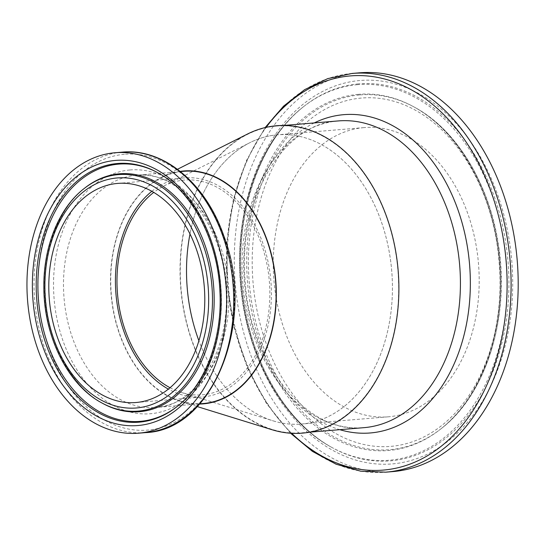 <?xml version="1.0" encoding="UTF-8"?>
<svg xmlns="http://www.w3.org/2000/svg" width="545" height="545" viewBox="0 0 545 545"><rect width="100%" height="100%" fill="white"/><g stroke="black" fill="none" stroke-linecap="round" stroke-linejoin="round"><path stroke-width="0.41" stroke-dasharray="2.73 2.04" d="M359.639 72.819A200.076 141.475 -94.8 0 0 359.141 72.86A200.076 141.475 -94.8 0 0 235.277 284.286A200.076 141.475 -94.8 0 0 392.829 471.589M276.329 126.086A153.908 108.83 -94.8 0 0 181.042 288.721A153.908 108.83 -94.8 0 0 302.237 432.798A153.908 108.83 -94.8 0 0 397.925 270.402A153.908 108.83 -94.8 0 0 276.703 126.052A153.908 108.83 -94.8 0 0 276.329 126.086M277.078 134.847A145.113 102.61 -94.8 0 0 189.994 233.955A145.113 102.61 -94.8 0 1 249.855 142.695A145.113 102.61 -94.8 0 1 277.078 134.847A145.113 102.61 -94.8 0 1 277.432 134.819A145.113 102.61 -94.8 0 1 391.726 270.913A145.113 102.61 -94.8 0 1 301.508 424.037A145.113 102.61 -94.8 0 1 198.884 340.72A145.113 102.61 -94.8 0 0 273.011 420.829A145.113 102.61 -94.8 0 0 392.414 290.764A145.113 102.61 -94.8 0 0 277.078 134.847M363.842 127.625A145.113 102.61 -94.8 0 0 273.999 280.968A145.113 102.61 -94.8 0 0 388.272 416.816A145.113 102.61 -94.8 0 0 478.49 263.691A145.113 102.61 -94.8 0 0 364.196 127.591A145.113 102.61 -94.8 0 0 363.842 127.625M203.081 403.552A116.528 82.397 85.2 0 1 111.316 294.464A116.528 82.397 85.2 0 1 183.461 171.321M151.871 191.288A109.933 77.731 85.2 0 1 184.026 177.895A109.933 77.731 85.2 0 1 184.292 177.868A109.933 77.731 85.2 0 1 270.879 280.975A109.933 77.731 85.2 0 1 202.536 396.978A109.933 77.731 85.2 0 1 168.337 389.103M170.02 387.713A107.733 76.177 -94.8 0 0 181.192 392.407A107.733 76.177 -94.8 0 0 269.836 295.84A107.733 76.177 -94.8 0 0 184.21 180.082A107.733 76.177 -94.8 0 0 164.004 185.906A107.733 76.177 -94.8 0 0 153.758 192.385M247.369 134.097A154.228 109.055 -94.8 0 0 180.79 288.475A154.228 109.055 -94.8 0 0 271.975 429.712M180.197 171.375A116.855 82.629 -94.8 0 0 161.518 177.316A116.855 82.629 -94.8 0 0 111.071 294.28A116.855 82.629 -94.8 0 0 180.157 401.29A116.855 82.629 -94.8 0 0 199.572 404.063M352.05 73.452A200.076 141.475 -94.8 0 0 228.178 284.878A200.076 141.475 -94.8 0 0 385.737 472.181M291.684 433.282A197.76 139.84 85.2 0 1 266.212 127.326M314.261 122.925A159.692 112.917 -94.8 0 0 244.514 283.168A159.692 112.917 -94.8 0 0 339.794 429.678M338.077 120.942A153.908 108.83 85.2 0 1 338.452 120.915L338.098 120.942C283.679 123.095 237.3 199.395 245.236 281.847C250.128 365.654 309.274 434.978 363.992 427.661A153.908 108.83 85.2 0 1 242.791 283.57A153.908 108.83 85.2 0 1 338.077 120.942M361.308 98.066A174.781 123.586 -94.8 0 0 277.085 368.679A174.781 123.586 -94.8 0 0 490.316 349.87A174.781 123.586 -94.8 0 0 361.308 98.066M359.516 94.966A178.017 125.875 -94.8 0 0 255.564 321.393A178.017 125.875 -94.8 0 0 441.341 428.527A178.017 125.875 -94.8 0 0 500.167 261.886A178.017 125.875 -94.8 0 0 414.602 107.27A178.017 125.875 -94.8 0 0 359.516 94.966M358.276 94.353A178.726 126.379 -94.8 0 0 253.909 321.693A178.726 126.379 -94.8 0 0 440.428 429.249A178.726 126.379 -94.8 0 0 499.486 261.947A178.726 126.379 -94.8 0 0 413.573 106.704A178.726 126.379 -94.8 0 0 358.276 94.353M357.445 84.673A188.441 133.246 -94.8 0 0 303.027 107.079A188.441 133.246 -94.8 0 0 240.754 283.523A188.441 133.246 -94.8 0 0 331.387 447.186A188.441 133.246 -94.8 0 0 506.578 302.107A188.441 133.246 -94.8 0 0 357.445 84.673M358.569 83.869A189.156 133.75 -94.8 0 0 303.94 106.364A189.156 133.75 -94.8 0 0 241.435 283.427A189.156 133.75 -94.8 0 0 332.355 447.718A189.156 133.75 -94.8 0 0 508.26 302.162A189.156 133.75 -94.8 0 0 358.569 83.869M359.802 80.517A192.392 136.046 -94.8 0 0 267.091 378.4A192.392 136.046 -94.8 0 0 501.809 357.697A192.392 136.046 -94.8 0 0 359.802 80.517M145.563 432.607A140.712 99.497 85.2 0 1 34.751 300.881A140.712 99.497 85.2 0 1 121.869 152.178M124.396 154.29A138.396 97.862 -94.8 0 0 57.702 368.577A138.396 97.862 -94.8 0 0 226.55 353.685A138.396 97.862 -94.8 0 0 124.396 154.29M129.894 169.972A122.312 86.492 85.2 0 1 220.18 346.191A122.312 86.492 85.2 0 1 70.952 359.359A122.312 86.492 85.2 0 1 129.894 169.972M136.216 175.252A116.528 82.397 -94.8 0 0 64.072 298.387A116.528 82.397 -94.8 0 0 155.822 407.483A116.528 82.397 -94.8 0 0 228.28 284.531A116.528 82.397 -94.8 0 0 136.502 175.231A116.528 82.397 -94.8 0 0 136.216 175.252M101.724 402.864A118.653 83.903 85.2 0 1 44.69 299.805A118.653 83.903 85.2 0 1 83.903 188.734M102.746 403.423A119.369 84.407 85.2 0 1 45.371 299.75A119.369 84.407 85.2 0 1 84.816 188.011C57.927 208.544 41.611 254.12 45.739 299.491C49.057 345.08 72.73 387.563 102.746 403.423M157.887 172.779A129.083 91.274 85.2 0 1 158.397 173.058A129.083 91.274 85.2 0 1 220.446 285.199A129.083 91.274 85.2 0 1 177.752 406.032A129.083 91.274 85.2 0 1 177.329 406.366M157.376 172.499A129.792 91.778 85.2 0 1 219.764 285.233A129.792 91.778 85.2 0 1 176.873 406.727L177.793 406.005C205.881 384.239 222.837 340.509 221.386 295.37C220.357 264.482 212.523 236.83 197.89 212.414C187.064 194.824 173.903 181.71 158.397 173.058L157.376 172.499M290.574 433.214L266.553 403.6L247.43 367.8L234.078 327.504L227.122 284.619L226.89 241.169L233.396 199.218L246.34 160.755L265.136 127.578M283.754 125.466L276.703 126.052M309.288 432.212L302.237 432.798M364.196 127.591L277.432 134.819M388.272 416.816L301.508 424.037M441.341 428.527C486.876 393.735 510.549 315.5 498.096 242.791C488.77 182.82 456.172 129.601 414.602 107.27L413.573 106.704C458.658 130.589 493.865 193.666 499.063 261.464C505.46 329.514 481.153 398.088 440.428 429.249L441.341 428.527M303.02 107.086C282.909 123.163 267.193 145.161 255.857 173.058C240.611 211.923 236.026 253.847 242.096 298.83C250.986 364.135 286.002 422.825 331.333 447.159L332.355 447.718C286.513 423.295 250.346 361.335 242.668 293.094C233.001 218.402 258.671 140.917 303.94 106.364L303.02 107.086M199.783 403.825L155.836 407.483C196.793 406.332 232.558 347.24 225.623 283.693C221.181 220.691 176.6 169.72 136.502 175.231L180.45 171.573M135.909 402.523L202.536 396.978M117.672 183.413L184.292 177.868M181.192 392.407L273.011 420.829M164.004 185.906L249.855 142.695M180.157 401.29L197.236 406.577M161.518 177.316L177.479 169.277"/><path stroke-width="0.82" d="M352.043 73.452L352.54 73.412A200.076 141.475 -94.8 0 1 510.127 261.062A200.076 141.475 -94.8 0 1 385.737 472.181L392.829 471.589A200.076 141.475 -94.8 0 0 517.219 260.469A200.076 141.475 -94.8 0 0 359.639 72.819L352.54 73.412A200.076 141.475 -94.8 0 0 352.05 73.452L327.695 78.63L304.648 89.646L283.584 106.139L265.136 127.578M189.994 233.955A145.113 102.61 -94.8 0 0 198.884 340.72A145.113 102.61 -94.8 0 1 189.994 233.955M114.777 152.77A140.712 99.497 85.2 0 1 115.118 152.743A140.712 99.497 85.2 0 1 225.95 284.715A140.712 99.497 85.2 0 1 138.464 433.2A140.712 99.497 85.2 0 1 27.659 301.467A140.712 99.497 85.2 0 1 114.777 152.77M183.461 171.321A116.528 82.397 85.2 0 1 183.747 171.3A116.528 82.397 85.2 0 1 275.525 280.586A116.528 82.397 85.2 0 1 203.081 403.552L199.783 403.825M168.337 389.103A109.933 77.731 85.2 0 1 115.949 293.871A109.933 77.731 85.2 0 1 151.871 191.288M117.4 183.44A109.933 77.731 85.2 0 1 117.672 183.413A109.933 77.731 85.2 0 1 204.259 286.52A109.933 77.731 85.2 0 1 135.909 402.523A109.933 77.731 85.2 0 1 49.343 299.607A109.933 77.731 85.2 0 1 117.4 183.44M153.758 192.385A107.733 76.177 -94.8 0 0 117.495 293.741A107.733 76.177 -94.8 0 0 170.02 387.713M197.236 406.577L271.975 429.712A154.228 109.055 -94.8 0 0 398.879 291.473A154.228 109.055 -94.8 0 0 276.301 125.759A154.228 109.055 -94.8 0 0 247.369 134.097L177.479 169.277M199.572 404.063A116.855 82.629 -94.8 0 0 275.934 282.862A116.855 82.629 -94.8 0 0 183.433 171.001A116.855 82.629 -94.8 0 0 180.197 171.375M266.212 127.326A197.76 139.84 85.2 0 1 349.917 75.953A197.76 139.84 85.2 0 1 503.682 327.647A197.76 139.84 85.2 0 1 291.684 433.282M339.794 429.678A159.692 112.917 -94.8 0 0 470.335 285.662A159.692 112.917 -94.8 0 0 343.404 114.695A159.692 112.917 -94.8 0 0 314.261 122.925M283.754 125.466L338.452 120.915A153.908 108.83 85.2 0 1 459.673 265.272A153.908 108.83 85.2 0 1 363.978 427.661L309.288 432.212M121.869 152.178A140.712 99.497 85.2 0 1 122.216 152.15A140.712 99.497 85.2 0 1 233.042 284.122A140.712 99.497 85.2 0 1 145.563 432.607C213.667 430.332 256.429 320.48 223.934 236.237C205.969 183.515 163.657 147.988 122.216 152.15L115.118 152.743M116.937 177.977A115.417 81.614 85.2 0 1 202.127 344.256A115.417 81.614 85.2 0 1 61.319 356.675A115.417 81.614 85.2 0 1 116.937 177.977M118.17 174.625A118.653 83.903 85.2 0 1 212.066 311.556A118.653 83.903 85.2 0 1 101.724 402.864C67.818 384.906 43.702 336.149 43.866 287.052C43.396 246.653 58.921 208.095 83.903 188.734A118.653 83.903 85.2 0 1 118.17 174.625M83.903 188.734L84.816 188.011A119.369 84.407 85.2 0 1 119.287 173.814A119.369 84.407 85.2 0 1 213.756 311.57A119.369 84.407 85.2 0 1 102.746 403.423L101.724 402.864M177.329 406.366A129.083 91.274 85.2 0 1 42.994 327.954A129.083 91.274 85.2 0 1 118.463 164.134A129.083 91.274 85.2 0 1 157.887 172.779M117.216 163.527A129.792 91.778 85.2 0 1 157.376 172.499C191.785 190.648 218.02 240.216 219.942 291.929C222.503 339.045 205.009 385.111 176.873 406.727A129.792 91.778 85.2 0 1 41.427 328.615A129.792 91.778 85.2 0 1 117.216 163.527M115.431 160.428A133.028 94.067 85.2 0 1 213.626 352.084A133.028 94.067 85.2 0 1 51.325 366.397A133.028 94.067 85.2 0 1 115.431 160.428M385.737 472.181L360.749 471.2L336.061 464.19L312.435 451.383L290.574 433.214M138.464 433.2L145.563 432.607M180.45 171.573L183.747 171.3"/></g></svg>
